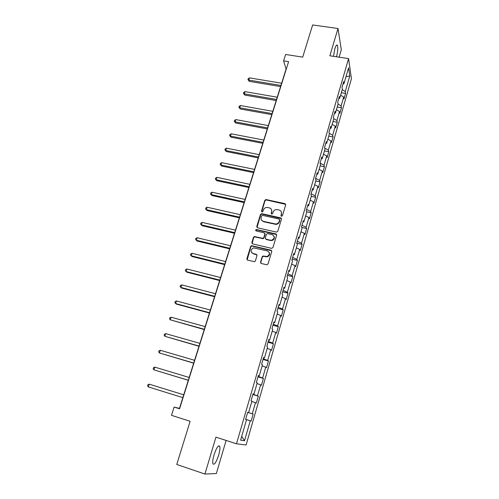 <?xml version="1.0" encoding="UTF-8"?>
<svg xmlns="http://www.w3.org/2000/svg" width="499" height="499" viewBox="0 0 499 499"><rect width="100%" height="100%" fill="white"/><g stroke="black" fill="none" stroke-linecap="round" stroke-linejoin="round"><path stroke-width="0.75" d="M281.492 216.273L282.446 215.718L285.69 204.864L284.941 203.623L265.986 199.538L264.807 200.342L261.507 211.083L262.193 211.969L262.967 211.401L263.391 210.01C264.021 208.37 265.231 207.503 267.015 207.416L269.273 207.84C271.238 208.476 272.017 209.805 271.624 211.826L271.2 213.229L271.718 214.102L272.666 213.553L273.09 212.15C273.708 210.522 274.905 209.649 276.683 209.543L279.003 209.973C280.987 210.615 281.779 211.956 281.392 213.984L280.968 215.393L281.492 216.273M218.668 455.169C219.828 451.084 220.196 448.158 219.772 446.405C218.45 444.728 216.535 447.566 214.021 454.92C212.842 459.043 212.468 461.98 212.886 463.733C214.264 465.367 216.186 462.511 218.668 455.169M336.544 56.792C337.779 51.628 338.079 47.829 337.443 45.409C336.788 44.311 335.921 45.446 334.848 48.815L333.469 56.325M260.534 262.15L261.276 263.472L266.653 264.782L268.038 263.977L271.768 251.496L271.019 250.192L251.571 245.676L250.648 246.481L246.862 258.831L247.591 260.135L254.565 261.694L255.394 260.902L257.01 255.582L256.274 254.278L253.087 253.511C250.255 251.571 250.411 249.693 253.554 247.884L267.308 250.885C270.14 252.737 270.053 254.609 267.052 256.511L262.992 256.018L262.143 256.817L260.534 262.15L260.802 263.21M339.127 57.185L341.316 49.775L338.004 28.505L312.648 24.95L302.706 57.123L285.615 54.485L283.6 60.878L288.609 61.664L179.565 408.775L174.139 407.059L171.519 415.343L190.119 421.287L176.765 464.469L204.927 474.05L216.354 473.545L226.116 440.436M338.004 28.505L329.858 55.776L348.583 58.62L236.495 443.786L215.948 437.155L204.927 474.05M276.421 232.116L277.787 231.324L281.43 219.136L280.681 217.87L261.825 213.678L260.472 214.464L256.773 226.521L257.503 227.787L276.421 232.116M276.627 235.222L272.947 247.554L271.568 248.352L252.575 243.868L251.845 242.583L253.455 237.343L254.421 236.532L262.886 238.354L263.834 237.543L264.888 234.068L264.152 232.79L256.193 230.956C255.438 230.419 255.507 229.933 256.386 229.503L275.878 233.937L276.627 235.222M348.583 58.62L351.427 78.773L246.094 444.996L236.495 443.786M247.654 412.38L253.149 414.07L252.288 413.783L255.494 402.674L256.336 403.024L258.314 396.162L257.484 395.776L260.653 384.804L261.457 385.247L263.41 378.467L262.617 377.986L265.749 367.152L266.516 367.688L268.45 360.995L267.689 360.421L270.776 349.712L271.518 350.348L273.427 343.73L272.697 343.062L275.747 332.49L276.458 333.207L278.342 326.677L277.644 325.922L280.663 315.474L281.336 316.279L283.201 309.823L282.534 308.981L285.509 298.658L286.158 299.55L287.998 293.169L287.362 292.246L290.306 282.041L290.923 283.02L292.745 276.714L292.133 275.704L295.046 265.624L295.633 266.684L297.429 260.453L296.849 259.361L299.724 249.4L300.286 250.542L302.063 244.379L301.515 243.213L304.353 233.37L304.889 234.586L306.642 228.498L306.118 227.251L308.925 217.52L309.43 218.812L311.17 212.792L310.671 211.476L313.447 201.852L313.927 203.218L315.642 197.273L315.168 195.876L317.913 186.37L318.368 187.805L320.065 181.929L319.622 180.463L322.335 171.063L322.759 172.567L324.437 166.753L324.019 165.219L326.702 155.931L327.107 157.503L328.76 151.758L328.367 150.155L331.018 140.968L331.398 142.608L333.039 136.926L332.665 135.254L335.284 126.172L335.646 127.881L337.262 122.255L336.919 120.527L339.507 111.539L339.844 113.317L341.447 107.753L341.123 105.956L343.686 97.074L343.992 98.908L345.576 93.413L345.277 91.554L349.755 76.035L348.564 67.814L343.986 83.614L343.668 81.655L342.027 87.3L342.358 89.234L339.732 98.278L339.389 96.388L337.736 102.095L338.085 103.967L335.434 113.117L335.066 111.289L333.388 117.065L333.762 118.868L331.08 128.124L330.687 126.366L328.991 132.21L329.39 133.938L326.677 143.3L326.259 141.61L324.543 147.523L324.974 149.189L322.223 158.657L321.78 157.042L320.046 163.023L320.495 164.614L317.72 174.195L317.252 172.654L315.493 178.704L315.973 180.22L313.16 189.919L312.667 188.447L310.889 194.573L311.395 196.013L308.55 205.825L308.026 204.428L306.224 210.628L306.76 211.994L303.879 221.924L303.33 220.608L301.508 226.877L302.07 228.162L299.157 238.21L298.577 236.975L296.73 243.325L297.323 244.529L294.379 254.696L293.768 253.548L291.903 259.973L292.526 261.096L289.539 271.387L288.896 270.321L287.006 276.826L287.661 277.856L284.642 288.279L283.968 287.293L282.06 293.88L282.74 294.828L279.683 305.376L278.978 304.484L277.045 311.151L277.762 312.006L274.662 322.685L273.926 321.886L271.967 328.635L272.716 329.402L269.585 340.212L268.811 339.507L266.828 346.343L267.607 347.011L264.439 357.958L263.634 357.346L261.626 364.27L262.443 364.838L259.224 375.922L258.388 375.416L256.355 382.427L257.203 382.895L253.947 394.123L253.074 393.711L251.016 400.816L251.901 401.184L248.608 412.548L247.697 412.249L245.608 419.441L246.531 419.703L245.614 419.409M253.149 414.07L251.147 421.019L250.273 420.769L244.51 440.748L240.599 440.155L246.531 419.703M247.666 412.336L252.288 413.783M251.814 401.489L255.494 402.674M248.608 412.548L247.685 412.274M252.912 394.272L257.484 395.776M257.01 383.569L260.653 384.804M253.947 394.123L253.024 393.886M258.095 376.427L262.617 377.986M262.137 365.873L265.749 367.152M259.224 375.922L258.295 375.728M263.21 358.806L267.689 360.421M267.208 348.396L270.776 349.712M264.439 357.958L263.503 357.802M268.262 341.397L272.697 343.062M272.217 331.13L275.747 332.49M269.585 340.212L268.643 340.093M273.252 324.2L277.644 325.922M277.163 314.071L280.663 315.474M274.662 322.685L273.72 322.604M278.186 307.209L282.534 308.981M282.047 297.217L285.509 298.658M279.683 305.376L278.735 305.332M283.058 290.424L287.362 292.246M286.875 280.563L290.306 282.041M284.642 288.279L283.688 288.266M287.873 273.839L292.133 275.704M291.647 264.108L295.046 265.624M289.539 271.387L288.578 271.412M292.632 257.453L296.849 259.361M296.362 247.847L299.724 249.4M294.379 254.696L293.412 254.758M275.953 234.075L276.321 234.156M297.335 241.254L301.515 243.213M301.022 231.779L304.353 233.37M299.157 238.21L298.19 238.304M280.781 218.069L281.205 218.163M301.982 225.249L306.118 227.251M305.631 215.892L308.925 217.52M303.879 221.924L302.912 222.049M306.573 209.43L310.671 211.476M310.178 200.199L313.447 201.852M308.55 205.825L307.577 205.981M311.114 193.793L315.168 195.876M314.682 184.68L317.913 186.37M313.16 189.919L312.187 190.107M315.599 178.336L319.622 180.463M319.129 169.336L322.335 171.063M317.72 174.195L316.74 174.413M320.059 163.067L324.019 165.219M323.527 154.172L326.702 155.931M322.223 158.657L321.244 158.907M324.693 148.103L328.367 150.155M327.874 139.177L331.018 140.968M326.677 143.3L325.691 143.575M329.24 133.289L332.665 135.254M332.172 124.357L335.284 126.172M331.08 128.124L330.089 128.424M333.719 118.643L336.919 120.527M336.42 109.699L339.507 111.539M335.434 113.117L334.436 113.448M338.048 104.104L341.123 105.956M340.624 95.203L343.686 97.074M339.732 98.278L338.74 98.634M342.227 89.67L345.277 91.554M346.007 76.64L349.755 76.035M343.986 83.614L342.988 83.994M283.6 60.878L286.083 69.08L179.465 408.394L174.139 407.059M241.697 436.382L244.51 440.748M245.633 419.347L250.273 420.769M341.347 92.708L345.576 93.413M337.199 107.023L341.447 107.753M333.001 121.494L337.262 122.255M328.754 136.133L333.039 136.926M324.462 150.935L328.76 151.758M320.127 165.905L324.437 166.753M315.736 181.043L320.065 181.929M311.295 196.357L315.642 197.273M306.692 211.819L311.17 212.792M301.733 227.394L306.642 228.498M296.78 243.156L302.063 244.379M292.127 259.187L297.429 260.453M287.418 275.404L292.745 276.714M282.659 291.815L287.998 293.169M277.837 308.426L283.201 309.823M272.953 325.229L278.342 326.677M268.019 342.239L273.427 343.73M263.023 359.455L268.45 360.995M257.964 376.882L263.41 378.467M252.843 394.522L258.314 396.162M245.645 419.303L251.147 421.019M281.13 216.073L281.573 214.358L281.299 211.857M271.506 209.63L271.824 212.2L271.381 213.928M285.709 204.372L266.192 199.924L265.013 200.729L261.701 211.794M281.442 218.587L261.782 214.021L260.69 214.832L257.004 227.513M279.608 219.934L279.091 219.049L262.53 215.356L261.582 215.905L261.133 217.383C260.728 219.41 261.507 220.751 263.466 221.406L275.866 224.039C277.513 223.82 278.61 222.953 279.166 221.425L279.608 219.934L279.802 220.302L279.633 219.61M261.526 220.109L263.466 221.406M279.802 220.302L279.353 221.793C278.804 223.315 277.706 224.182 276.059 224.4L263.678 221.768M264.875 233.426L265.1 234.411L264.046 237.88L263.098 238.69L254.646 236.875L253.679 237.68L252.107 243.618M276.621 234.611L256.86 229.864L255.9 230.812M270.458 240.194L271.637 240.231C274.855 238.453 275.018 236.582 272.13 234.63L267.333 233.594L266.36 234.405L265.306 237.886L266.048 239.171L271.836 240.568C274.188 239.745 274.905 238.248 273.988 236.089M265.537 238.878L266.048 239.171M270.664 240.53L266.26 239.508M269.098 252.238C270.121 254.315 269.51 255.844 267.264 256.823L263.204 256.336L262.355 257.128L260.752 262.455M251.639 252.625L253.087 253.511M256.966 254.846L253.317 253.829M271.743 250.816L251.802 246.001L250.878 246.805L247.155 259.917M281.636 83.221L249.494 77.875L248.776 80.071L249.294 81.337L280.581 86.583M249.294 81.337L247.928 79.591L248.776 80.071L280.937 85.454M247.928 79.591L248.215 78.711L249.494 77.875M277.244 97.199L244.99 91.635L244.267 93.849L244.797 95.078L276.197 100.536M244.797 95.078L243.418 93.344L244.267 93.849L276.54 99.451M243.418 93.344L243.712 92.458L244.99 91.635M272.81 111.321L240.437 105.538L239.707 107.784L240.256 108.969L271.762 114.645M240.256 108.969L238.865 107.248L239.707 107.784L272.092 113.604M238.865 107.248L239.158 106.349L240.437 105.538M268.319 125.605L235.84 119.598L235.098 121.862L235.665 123.004L267.283 128.904M235.665 123.004L234.256 121.294L235.098 121.862L267.595 127.906M234.256 121.294L234.555 120.39L235.84 119.598M263.784 140.044L231.187 133.801L230.438 136.096L231.025 137.2L262.755 143.319M231.025 137.2L229.602 135.503L230.438 136.096L263.054 142.371M229.602 135.503L229.902 134.587L231.187 133.801M259.193 154.646L226.484 148.166L225.723 150.486L226.334 151.546L258.176 157.896M226.334 151.546L224.893 149.862L225.723 150.486L258.457 156.998M224.893 149.862L225.199 148.939L226.484 148.166M254.559 169.404L221.731 162.693L220.963 165.032L221.587 166.048L253.542 172.629M221.587 166.048L220.14 164.377L220.963 165.032L253.81 171.787M220.14 164.377L220.446 163.441L221.731 162.693M249.868 184.331L216.922 177.37L216.148 179.74L216.797 180.713L248.864 187.537M216.797 180.713L215.325 179.06L216.148 179.74L249.113 186.738M215.325 179.06L215.637 178.112L216.922 177.37M245.121 199.432L212.063 192.221L211.277 194.61L211.944 195.539L244.123 202.606M211.944 195.539L210.459 193.899L211.277 194.61L244.36 201.864M210.459 193.899L210.778 192.945L212.063 192.221M240.325 214.695L207.147 207.228L206.355 209.649L207.041 210.534L239.339 217.845M207.041 210.534L205.544 208.906L206.355 209.649L239.551 217.159M205.544 208.906L205.862 207.94L207.147 207.228M235.472 230.139L202.176 222.411L201.378 224.862L202.089 225.691L234.493 233.258M202.089 225.691L200.567 224.082L201.378 224.862L234.692 232.628M200.567 224.082L200.891 223.103L202.176 222.411M230.569 245.758L197.155 237.761L196.344 240.237L197.074 241.023L229.596 248.851M197.074 241.023L195.539 239.426L196.344 240.237L229.777 248.277M195.539 239.426L195.864 238.441L197.155 237.761M225.604 261.557L192.071 253.292L191.248 255.794L192.003 256.53L224.644 264.62M192.071 253.292L190.78 253.947L190.45 254.952L191.248 255.794L224.799 264.102M220.583 277.538L186.932 268.992L186.102 271.531L186.876 272.211L219.629 280.569M186.932 268.992L185.64 269.635L185.304 270.651L186.102 271.531L219.772 280.114M215.499 293.705L181.73 284.879L180.888 287.443L181.686 288.073L214.558 296.705M181.73 284.879L180.438 285.503L180.102 286.526L180.888 287.443L214.682 296.312M210.36 310.066L176.465 300.947L175.617 303.542L176.44 304.116L209.43 313.035M176.465 300.947L175.174 301.558L174.837 302.594L175.617 303.542L209.53 312.705M205.158 326.614L171.145 317.208L170.29 319.828L204.234 329.552M171.145 317.208L169.853 317.794L169.51 318.842L170.29 319.828L204.322 329.284M199.899 343.362L165.762 333.65L164.895 336.307L198.989 346.269M165.762 333.65L164.47 334.218L164.121 335.278L164.895 336.307L199.051 346.063M194.573 360.309L160.316 350.292L159.437 352.974L193.674 363.178M160.316 350.292L159.025 350.841L158.67 351.914L159.437 352.974L193.712 363.047M189.183 377.462L154.802 367.127L153.917 369.846L188.291 380.294M154.802 367.127L153.511 367.657L153.156 368.742L153.917 369.846L188.316 380.232M183.732 394.821L149.226 384.168L148.328 386.918L182.846 397.628M148.328 386.918L147.573 385.771L147.935 384.673L149.226 384.168M281.573 214.358L281.392 213.984M271.4 213.603L271.2 213.229M271.824 212.2L271.624 211.826M261.726 211.457L261.507 211.083M265.013 200.729L264.807 200.342M266.354 199.949L266.148 199.556M285.116 204.01L284.941 203.623M281.155 215.761L280.968 215.393M256.991 226.877L256.773 226.521M260.69 214.832L260.472 214.464M262.037 214.046L261.825 213.678M280.862 218.238L280.681 217.87M274.993 224.319L274.799 223.964M279.353 221.793L279.166 221.425M252.076 242.913L251.845 242.583M253.679 237.68L253.455 237.343M255.039 236.894L254.814 236.551M262.68 238.672L262.468 238.335M264.046 237.88L263.834 237.543M265.1 234.411L264.888 234.068M256.86 229.864L256.636 229.515M276.072 234.281L275.878 233.937M262.355 257.128L262.143 256.817M263.734 256.33L263.516 256.018M265.83 256.835L265.618 256.523M256.498 254.596L256.274 254.278M250.878 246.805L250.648 246.481M252.244 246.013L252.014 245.689M271.219 250.517L271.019 250.192M218.443 445.975L219.772 446.405M336.438 45.259L337.443 45.409M266.192 199.924L265.986 199.538M261.782 214.021L261.57 213.647M276.059 224.4L275.866 224.039M254.646 236.875L254.421 236.532M263.098 238.69L262.886 238.354M256.611 229.852L256.386 229.503M271.836 240.568L271.637 240.231M263.204 256.336L262.992 256.018M267.264 256.823L267.052 256.511M251.802 246.001L251.571 245.676"/></g></svg>

